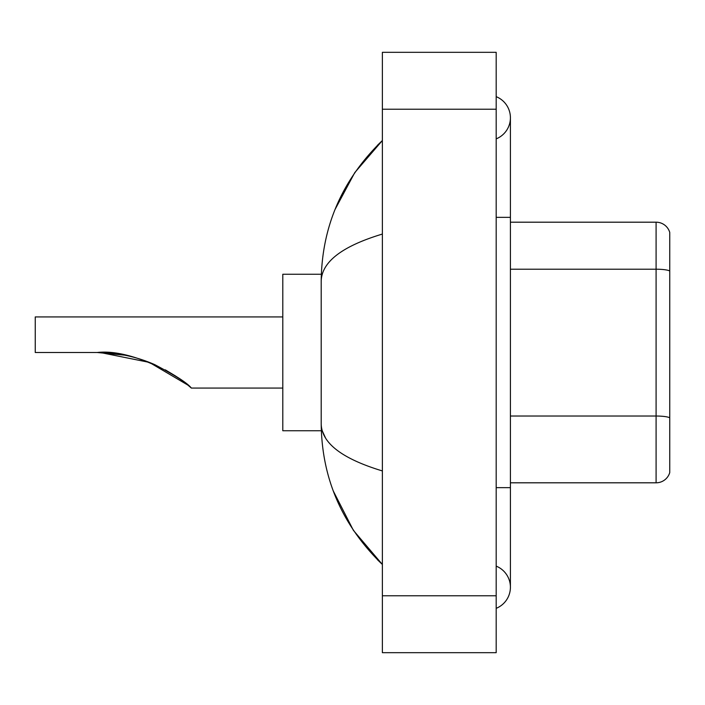 <?xml version="1.0" encoding="UTF-8"?>
<svg xmlns="http://www.w3.org/2000/svg" width="705" height="705" viewBox="0 0 705 705"><rect width="100%" height="100%" fill="white"/><g stroke="black" fill="none" stroke-linecap="round" stroke-linejoin="round"><path stroke-width="1.06" d="M496.188 608.336A22.763 22.763 0 0 0 496.188 566.133A22.763 22.763 0 0 1 496.188 608.336A22.763 22.763 0 0 0 510.411 587.239A22.763 22.763 0 0 1 496.188 608.336M496.188 96.664A22.763 22.763 0 0 1 496.188 138.867A22.763 22.763 0 0 0 496.188 96.664A22.763 22.763 0 0 1 510.411 117.761A22.763 22.763 0 0 0 496.188 96.664M382.374 234.06C342.137 246.195 321.744 261.863 321.198 281.083L321.198 423.916C321.656 443.066 342.048 458.743 382.374 470.94M382.374 652.68L496.188 652.68L496.188 52.32L382.374 52.32L382.374 652.68M321.198 281.083C321.815 226.375 342.198 179.519 382.374 140.524L354.765 172.61L335.051 209.464M333.333 491.094L353.399 530.363L382.374 564.476C342.198 525.472 321.806 478.625 321.198 423.916M325.472 437.858L322.211 430.746M669.75 232.43A14.223 14.223 0 0 0 656.091 222.19A14.223 14.223 0 0 1 669.75 232.43L669.75 472.57A14.223 14.223 0 0 1 656.091 482.81L510.411 482.81M669.75 270.984L669.75 270.984A14.223 2.467 180 0 0 656.091 269.213L656.091 222.19L510.411 222.19M669.75 271.187L669.75 417.809A14.223 2.467 180 0 0 656.091 416.029L656.091 269.213L510.411 269.213M100.357 352.535L149.345 362.388L187.874 385.097M187.988 385.194L191.346 388.067L282.793 388.067M176.594 376.681L165.322 369.843L175.642 376.047M282.793 316.933L35.25 316.933L35.25 352.5L97.246 352.5C133.315 348.288 185.08 379.405 191.346 388.067C187.512 383.308 175.316 375.501 154.765 364.644C136.435 356.589 117.268 352.544 97.246 352.5L124.565 355.144L101.344 352.562M321.321 274.254L282.793 274.254L282.793 430.746L321.321 430.746M97.246 352.5L124.247 355.082M496.188 487.649L510.411 487.649L510.411 117.761M496.188 217.351L510.411 217.351M382.374 595.769L496.188 595.769M382.374 109.231L496.188 109.231M656.091 482.81L656.091 416.029L510.411 416.029M510.411 487.649L510.411 587.239M382.374 140.524L377.422 145.3M382.374 564.476L377.422 559.699"/></g></svg>
